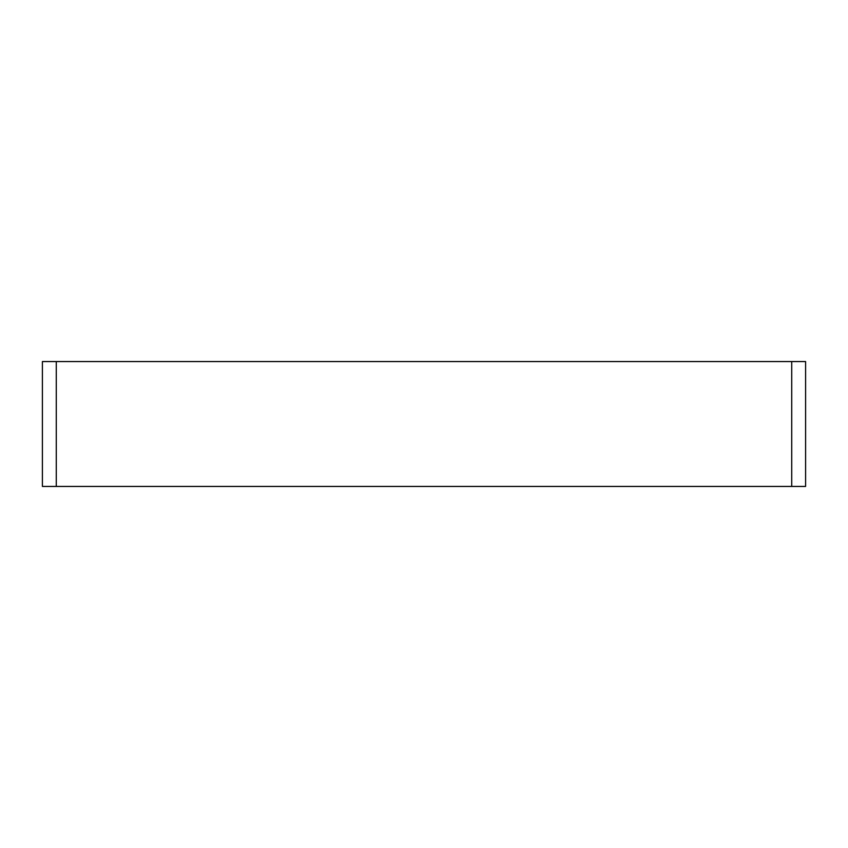 <?xml version="1.0" encoding="UTF-8"?>
<svg xmlns="http://www.w3.org/2000/svg" width="848" height="848" viewBox="0 0 848 848"><rect width="100%" height="100%" fill="white"/><g stroke="black" fill="none" stroke-linecap="round" stroke-linejoin="round"><path stroke-width="1.27" d="M42.4 361.555L805.6 361.555L805.6 486.445L42.4 486.445L42.4 361.555M56.275 361.555L56.275 486.445M791.725 361.555L791.725 486.445"/></g></svg>
